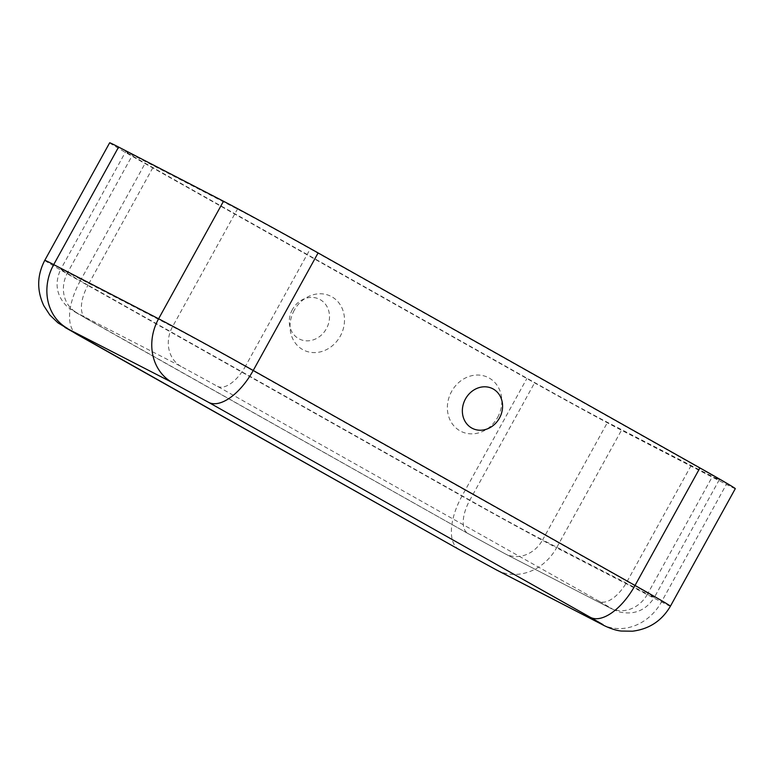 <?xml version="1.0" encoding="UTF-8"?>
<svg xmlns="http://www.w3.org/2000/svg" width="774" height="774" viewBox="0 0 774 774"><rect width="100%" height="100%" fill="white"/><g stroke="black" fill="none" stroke-linecap="round" stroke-linejoin="round"><path stroke-width="0.58" stroke-dasharray="3.87 2.9" d="M294.255 310.229A30.167 26.403 117.3 0 0 302.692 349.596A30.167 26.403 117.3 0 0 340.279 336.148A30.167 26.403 117.3 0 0 331.843 296.781A30.167 26.403 117.3 0 0 294.255 310.229M292.408 309.552A22.282 19.505 117.3 0 0 298.638 338.625A22.282 19.505 117.3 0 0 326.396 328.698A22.282 19.505 117.3 0 0 320.165 299.625A22.282 19.505 117.3 0 0 292.408 309.552M497.614 417.409A30.167 26.403 117.3 0 0 489.178 378.041A30.167 26.403 117.3 0 0 451.59 391.489A30.167 26.403 117.3 0 0 460.027 430.857A30.167 26.403 117.3 0 0 497.614 417.409M599.308 601.35L611.924 608.635L609.477 607.687L504.59 553.516L468.193 533.634L73.762 311.351L181.097 366.47L217.494 386.352L599.308 601.35A30.515 14.745 -60.6 0 0 627.163 581.4L692.053 463.858L310.239 248.86A61.04 0.929 -151.1 0 0 237.454 209.096L132.567 154.926A61.04 0.929 28.9 0 0 125.688 151.646L60.798 269.197A61.04 0.929 28.9 0 1 67.677 272.477L132.567 154.926M735.3 488.665A79.354 1.209 28.9 0 1 726.36 484.398L621.474 430.228A79.354 1.209 -151.1 0 1 526.852 378.534L145.038 163.537A79.354 1.209 28.9 0 1 109.656 142.803M692.053 463.858A61.04 0.929 28.9 0 1 719.269 479.812A61.04 0.929 28.9 0 1 712.399 476.532L607.503 422.362A61.04 0.929 -151.1 0 1 534.718 382.598L152.904 167.6A61.04 0.929 28.9 0 1 125.688 151.646M181.097 366.47A30.515 26.713 -62.7 0 1 172.563 326.647L237.454 209.096M217.494 386.352A30.515 14.745 -60.6 0 0 245.348 366.412A61.04 0.929 -151.1 0 0 172.563 326.647L67.677 272.477A30.515 26.713 -62.7 0 0 76.21 312.299M719.269 479.812L654.378 597.364A61.04 0.929 28.9 0 0 627.163 581.4L245.348 366.412L310.239 248.86M609.477 607.687A30.515 26.713 117.3 0 0 610.222 608.083A30.515 26.713 117.3 0 0 647.509 594.084L542.613 539.904L607.503 422.362M504.59 553.516A30.515 26.713 117.3 0 0 505.325 553.913L610.222 608.083L618.571 611.76C633.954 615.378 645.893 610.58 654.378 597.364A61.04 0.929 28.9 0 1 647.509 594.084L712.399 476.532M468.193 533.634A30.515 14.745 119.4 0 1 467.97 533.509L505.325 553.913A30.515 26.713 117.3 0 0 542.613 539.904A61.04 0.929 -151.1 0 1 469.828 500.149L88.013 285.151L152.904 167.6M601.814 624.357A48.83 42.744 117.3 0 0 661.47 601.949L726.36 484.398M670.41 606.206A79.354 1.209 28.9 0 1 661.47 601.949L556.583 547.769L621.474 430.228M496.927 570.186A48.83 42.744 117.3 0 0 556.583 547.769A79.354 1.209 -151.1 0 1 461.962 496.086L80.148 281.088L145.038 163.537M88.013 285.151A61.04 0.929 28.9 0 1 60.798 269.197C54.132 283.545 56.463 296.239 67.802 307.259L86.156 318.52A30.515 14.745 119.4 0 1 88.013 285.151M86.378 318.636A30.515 14.745 119.4 0 1 86.156 318.52L467.97 533.509A30.515 14.745 119.4 0 1 469.828 500.149L534.718 382.598M77.168 334.474A48.83 23.597 119.4 0 1 80.148 281.088A79.354 1.209 28.9 0 1 44.776 260.345M458.982 549.463A48.83 23.597 119.4 0 1 461.962 496.086L526.852 378.534"/><path stroke-width="1.16" d="M499.462 418.076A22.282 19.505 117.3 0 0 493.232 389.012A22.282 19.505 117.3 0 0 465.474 398.939A22.282 19.505 117.3 0 0 471.705 428.012A22.282 19.505 117.3 0 0 499.462 418.076M590.456 617.381L208.641 402.383L172.254 382.501L64.91 327.383L459.34 549.666L495.737 569.538L600.624 623.718L603.081 624.666L590.456 617.381A48.83 23.597 -60.6 0 0 635.028 585.463L699.919 467.922L318.104 252.924A79.354 1.209 -151.1 0 0 223.493 201.23L118.596 147.06A79.354 1.209 28.9 0 0 109.656 142.803L44.776 260.345A79.354 1.209 28.9 0 1 53.706 264.611L118.596 147.06M699.919 467.922A79.354 1.209 28.9 0 1 735.3 488.665L670.41 606.206C661.876 620.748 649.251 629.078 632.532 631.197L621.416 631.052C614.333 630.471 605.026 626.214 601.814 624.357L496.927 570.186L458.982 549.463L77.168 334.474A48.83 23.597 119.4 0 0 77.535 334.668M172.254 382.501A48.83 42.744 -62.7 0 1 158.602 318.782L53.706 264.611A48.83 42.744 -62.7 0 0 67.357 328.331M208.641 402.383A48.83 23.597 -60.6 0 0 253.224 370.475A79.354 1.209 -151.1 0 0 158.602 318.782L223.493 201.23M670.41 606.206A79.354 1.209 28.9 0 0 635.028 585.463L253.224 370.475L318.104 252.924M600.624 623.718A48.83 42.744 117.3 0 0 601.814 624.357M495.737 569.538A48.83 42.744 117.3 0 0 496.927 570.186M44.776 260.345C37.017 275.312 36.697 290.434 43.808 305.711L49.865 315.037L57.944 322.826L77.168 334.474"/></g></svg>
